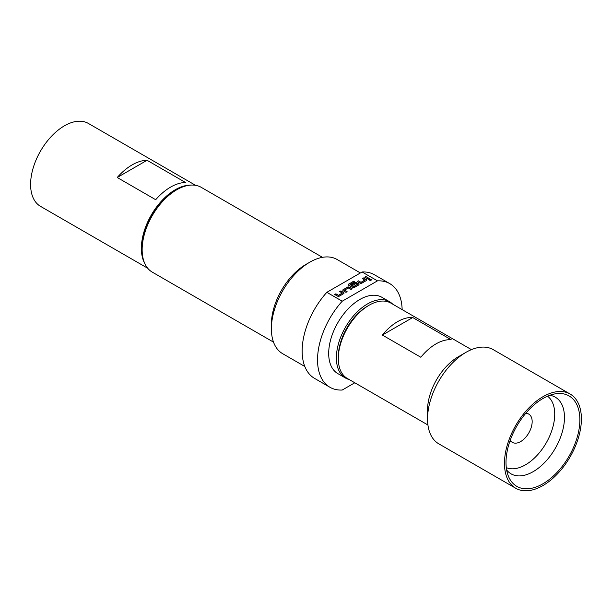 <?xml version="1.0" encoding="UTF-8"?>
<svg xmlns="http://www.w3.org/2000/svg" width="612" height="612" viewBox="0 0 612 612"><rect width="100%" height="100%" fill="white"/><g stroke="black" fill="none" stroke-linecap="round" stroke-linejoin="round"><path stroke-width="0.92" d="M371.369 279.875A1.01 0.581 0 0 0 370.688 279.409A1.01 0.581 0 0 0 369.656 279.546A1.01 0.581 0 0 0 369.373 279.875M371.086 280.197A1.01 0.581 0 0 0 371.385 279.783A1.01 0.581 0 0 0 370.757 279.248A1.01 0.581 0 0 0 369.656 279.37A1.01 0.581 0 0 0 369.357 279.783A1.01 0.581 0 0 0 369.985 280.327A1.01 0.581 0 0 0 371.086 280.197M510.27 440.127A16.317 9.425 120 0 0 512.466 442.399A16.317 9.425 120 0 0 528.783 432.982A16.317 9.425 120 0 0 528.783 414.133L526.289 412.695L528.783 414.133A16.317 9.425 120 0 0 525.716 413.368M509.972 440.961L512.466 442.399M542.936 483.786A52.219 30.149 120 0 0 579.25 427.918A52.219 30.149 120 0 0 556.109 393.707A52.219 30.149 120 0 0 542.936 398.511A52.219 30.149 120 0 0 508.442 476.274A52.219 30.149 120 0 0 542.936 483.786M471.447 349.628L390.839 303.085A43.513 25.123 120 0 0 369.082 305.243L367.544 306.13A41.341 23.868 -60 0 0 338.306 356.765L338.306 358.54A43.513 25.123 120 0 0 347.325 378.461L427.933 424.996M570.132 394.036L493.203 349.628A54.399 31.403 120 0 0 466.007 352.321L458.319 356.765A43.513 25.123 120 0 0 427.543 410.055L427.543 418.945A54.399 31.403 120 0 0 438.812 443.845L515.74 488.254A54.399 31.403 120 0 0 557.654 473.68A54.399 31.403 120 0 0 581.4 418.945A54.399 31.403 120 0 0 570.132 394.036A54.399 31.403 120 0 0 528.217 408.609A54.399 31.403 120 0 0 504.472 463.353A54.399 31.403 120 0 0 515.74 488.254M345.512 378.04L337.816 373.603A44.064 25.436 -60 0 1 328.69 353.43A44.064 25.436 -60 0 1 347.93 309.091A44.064 25.436 -60 0 1 381.88 297.287L389.569 301.724A44.064 25.436 120 0 0 355.618 313.535A44.064 25.436 120 0 0 336.386 357.875A44.064 25.436 120 0 0 345.512 378.04A44.064 25.436 120 0 0 349.238 379.562M392.751 304.195A44.064 25.436 120 0 0 389.569 301.724M144.807 263.55A47.866 27.639 -60 0 1 141.372 248.395A47.866 27.639 -60 0 1 190.064 185.153M147.699 268.232L40.514 206.351A47.866 27.639 -60 0 1 30.6 184.434A47.866 27.639 -60 0 1 51.492 136.262A47.866 27.639 -60 0 1 88.38 123.44L195.565 185.321M322.47 257.331L201.241 187.341A48.96 28.267 120 0 0 176.761 189.766L175.223 190.653A46.78 27.012 -60 0 0 142.145 247.952L142.145 249.727A48.96 28.267 120 0 0 152.281 272.133L273.51 342.131M402.145 309.611A59.838 34.547 120 0 0 389.767 283.624L374.383 274.742A59.838 34.547 120 0 0 362.09 271.973L377.474 280.854L342.223 301.203L326.839 292.322A59.838 34.547 120 0 0 302.152 350.99A59.838 34.547 120 0 0 314.545 378.377L329.929 387.266A59.838 34.547 120 0 0 342.223 390.035L354.799 382.775M342.223 301.203A59.838 34.547 120 0 0 317.536 359.871A59.838 34.547 120 0 0 329.929 387.266M360.399 272.952L337.044 259.465A54.399 31.403 120 0 0 309.848 262.158L306 264.384A48.96 28.267 120 0 0 271.384 324.337L271.384 328.782A54.399 31.403 120 0 0 282.652 353.682L304.799 366.473M176.761 189.766A48.96 28.267 120 0 0 142.145 249.727M326.839 292.322L362.09 271.973M389.767 283.624A59.838 34.547 120 0 0 377.474 280.854M309.848 262.158A54.399 31.403 120 0 0 271.384 328.782M342.261 293.049L338.535 295.29L335.843 293.821L334.688 294.487L337.38 296.047A1.522 0.88 0 0 0 339.53 296.047L343.569 293.714A1.522 0.88 0 0 0 344.02 293.087A1.522 0.88 0 0 0 343.569 292.467L340.876 290.914L339.721 291.58L342.261 293.049M343.263 289.537A1.522 0.88 0 0 0 342.819 290.157A1.522 0.88 0 0 0 343.263 290.784L345.956 292.337L347.111 291.672L344.571 290.111L348.305 287.961L350.997 289.422L352.152 288.757L349.46 287.204A1.522 0.88 0 0 0 347.302 287.204L343.263 289.713A1.522 0.88 0 0 0 342.827 290.249M348.725 284.029A1.522 0.88 0 0 0 348.282 284.649A1.522 0.88 0 0 0 348.725 285.276L352.382 287.38A1.522 0.88 0 0 0 354.532 287.38L358.571 285.054A1.522 0.88 0 0 0 359.014 284.427A1.522 0.88 0 0 0 358.571 283.807L356.957 282.874A1.522 0.88 0 0 0 354.799 282.874L351.495 284.787L352.65 285.452L355.932 283.555L357.423 284.358L353.66 286.554L350.125 284.58L354.723 281.895L353.575 281.229L348.725 284.205A1.522 0.88 0 0 0 348.289 284.741M364.767 280.051L361.034 282.3L358.341 280.832L357.186 281.497L359.879 283.05A1.522 0.88 0 0 0 362.036 283.05L366.075 280.724A1.522 0.88 0 0 0 366.519 280.097A1.522 0.88 0 0 0 366.075 279.477L363.383 277.925L362.228 278.59L364.767 280.051M368.455 279.347L369.61 278.674L365.838 276.502L364.691 277.167L368.455 279.347M185.52 182.491A47.866 27.639 120 0 0 155.693 199.711L117.229 177.503L147.056 160.283L185.52 182.491M117.229 177.503A47.866 27.639 -60 0 1 147.056 160.283M466.007 352.321A54.399 31.403 120 0 0 427.543 418.945M382.37 335.055L412.718 317.536L451.182 339.744A43.513 25.123 120 0 0 420.834 357.263L382.37 335.055A43.513 25.123 -60 0 1 412.718 317.536M369.082 305.243A43.513 25.123 120 0 0 338.306 358.54M369.457 278.766L365.838 276.502M365.838 276.678L364.844 277.259M364.767 280.235L361.034 282.476L358.341 280.832M358.341 281.007L357.339 281.589M366.512 280.189A1.522 0.88 0 0 0 366.075 279.653L363.383 277.925M363.383 278.1L362.38 278.674M354.57 281.987L353.575 281.229M353.575 281.413L348.725 284.205M359.007 284.519A1.522 0.88 0 0 0 358.571 283.983L356.957 283.05A1.522 0.88 0 0 0 354.799 283.05L351.648 284.871M357.393 284.488L353.66 286.73L350.156 284.71M351.992 288.849L349.46 287.38A1.522 0.88 0 0 0 347.302 287.38L343.263 289.713M346.958 291.756L344.571 290.295M342.261 293.225L338.535 295.466L335.843 293.821M335.843 293.997L334.841 294.579M344.013 293.179A1.522 0.88 0 0 0 343.569 292.643L340.876 290.914M340.876 291.09L339.882 291.672M506.3 467.614A41.341 23.868 120 0 0 525.486 464.829A41.341 23.868 120 0 0 552.093 429.708A41.341 23.868 120 0 0 547.541 396.186M549.775 395.298A44.255 25.551 -60 0 1 563.262 428.117A44.255 25.551 -60 0 1 533.182 471.653A44.255 25.551 -60 0 1 506.652 469.993"/></g></svg>
